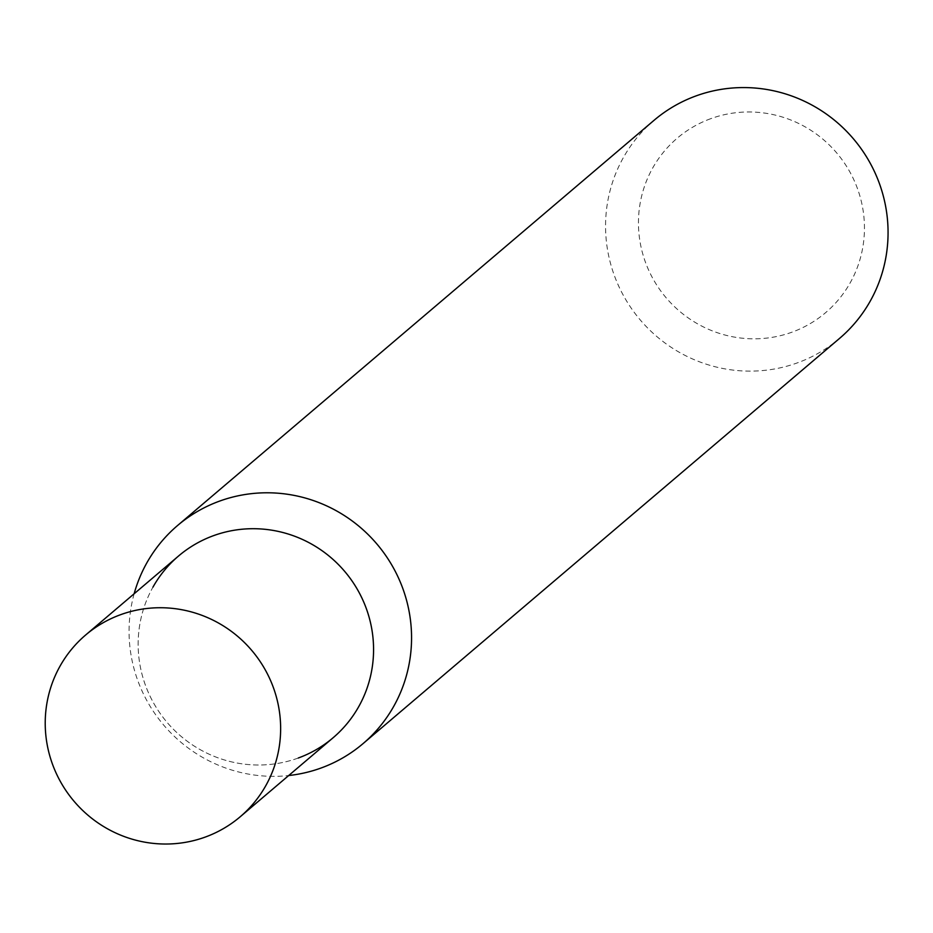 <?xml version="1.0" encoding="UTF-8"?>
<svg xmlns="http://www.w3.org/2000/svg" width="933" height="933" viewBox="0 0 933 933"><rect width="100%" height="100%" fill="white"/><g stroke="black" fill="none" stroke-linecap="round" stroke-linejoin="round"><path stroke-width="0.7" stroke-dasharray="4.67 3.5" d="M333.139 737.735A119.296 116.555 49.6 0 1 298.303 758.004A119.296 116.555 49.6 0 1 167.065 722.364A119.296 116.555 49.6 0 1 152.965 587.114M134.13 593.785A143.157 139.868 -130.4 0 0 288.694 775.533M710.713 118.689A114.526 111.89 -130.4 0 0 646.056 263.864A114.526 111.89 -130.4 0 0 792.199 332.101A114.526 111.89 -130.4 0 0 856.856 186.938A114.526 111.89 -130.4 0 0 710.713 118.689M654.068 120.299A143.157 139.868 -130.4 0 0 625.845 299.75A143.157 139.868 -130.4 0 0 797.75 362.727A143.157 139.868 -130.4 0 0 839.548 338.399M298.303 758.004A119.296 116.555 49.6 0 1 155.053 705.523A119.296 116.555 49.6 0 1 178.576 555.986"/><path stroke-width="1.4" d="M152.965 587.114A119.296 116.555 49.6 0 1 213.412 535.705A119.296 116.555 49.6 0 1 365.654 606.788A119.296 116.555 49.6 0 1 298.303 758.004M288.694 775.533A143.157 139.868 -130.4 0 0 321.244 767.952A143.157 139.868 -130.4 0 0 363.042 743.624A143.157 139.868 -130.4 0 0 391.277 564.162A143.157 139.868 -130.4 0 0 219.372 501.184A143.157 139.868 -130.4 0 0 177.573 525.512A143.157 139.868 -130.4 0 0 134.13 593.785M363.042 743.624L839.548 338.399A143.157 139.868 -130.4 0 0 867.783 158.948A143.157 139.868 -130.4 0 0 695.878 95.971A143.157 139.868 -130.4 0 0 654.068 120.299L177.573 525.512M205.377 837.029A119.296 116.555 49.6 0 1 62.126 784.548A119.296 116.555 49.6 0 1 85.649 635A119.296 116.555 49.6 0 1 120.485 614.73A119.296 116.555 49.6 0 1 263.736 667.212A119.296 116.555 49.6 0 1 240.213 816.76A119.296 116.555 49.6 0 1 205.377 837.029M85.649 635L178.576 555.986A119.296 116.555 49.6 0 1 213.412 535.705A119.296 116.555 49.6 0 1 356.663 588.187A119.296 116.555 49.6 0 1 333.139 737.735L240.213 816.76"/></g></svg>
